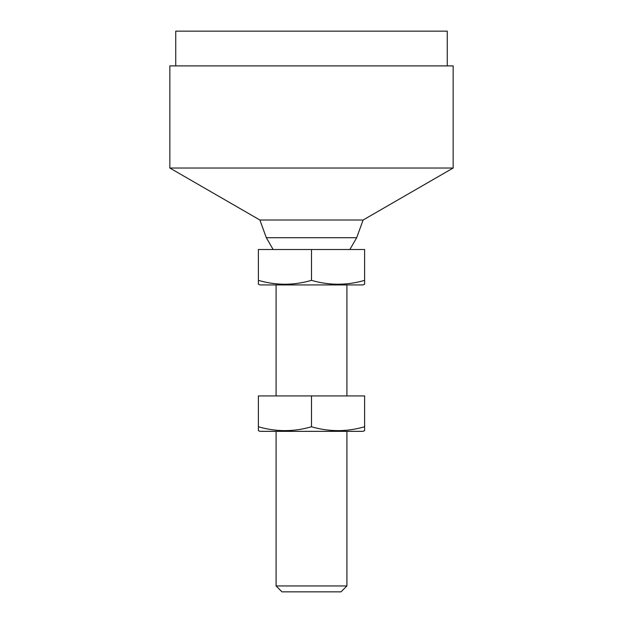 <?xml version="1.0" encoding="UTF-8"?>
<svg xmlns="http://www.w3.org/2000/svg" width="623" height="623" viewBox="0 0 623 623"><rect width="100%" height="100%" fill="white"/><g stroke="black" fill="none" stroke-linecap="round" stroke-linejoin="round"><path stroke-width="0.93" d="M363.022 284.929L364.619 284.189L364.619 280.358C346.918 285.521 329.209 285.521 311.5 280.358C293.791 285.521 276.082 285.521 258.381 280.358L258.381 284.189L259.978 284.929L363.022 284.929M258.381 280.358L258.381 249.519L311.5 249.519L311.5 280.358M311.5 249.519L364.619 249.519L364.619 280.358M363.022 431.342L364.619 430.594L364.619 426.763C346.918 431.926 329.209 431.926 311.5 426.763C293.791 431.926 276.082 431.926 258.381 426.763L258.381 430.594L259.978 431.342L363.022 431.342M258.381 426.763L258.381 395.924L311.5 395.924L311.5 426.763M311.5 395.924L364.619 395.924L364.619 426.763M341.015 591.85L346.918 585.947L276.082 585.947L276.082 431.342L276.082 585.947L281.985 591.85L276.082 585.947L346.918 585.947L346.918 431.342L346.918 585.947L341.015 591.85L281.985 591.85M346.918 395.924L346.918 284.929L346.918 395.924M276.082 395.924L276.082 284.929L276.082 395.924M453.155 65.898L453.155 168.031L169.845 168.031L259.877 220.005L363.123 220.005L453.155 168.031L363.123 220.005L259.877 220.005L266.317 237.713L273.139 249.519L266.317 237.713L356.683 237.713L363.123 220.005L356.683 237.713L349.861 249.519L356.683 237.713L266.317 237.713L259.877 220.005L169.845 168.031L169.845 65.898L453.155 65.898L453.155 168.031L169.845 168.031L169.845 65.898M447.252 31.15L447.252 65.898L447.252 31.15L175.748 31.15L175.748 65.898L175.748 31.15"/></g></svg>
